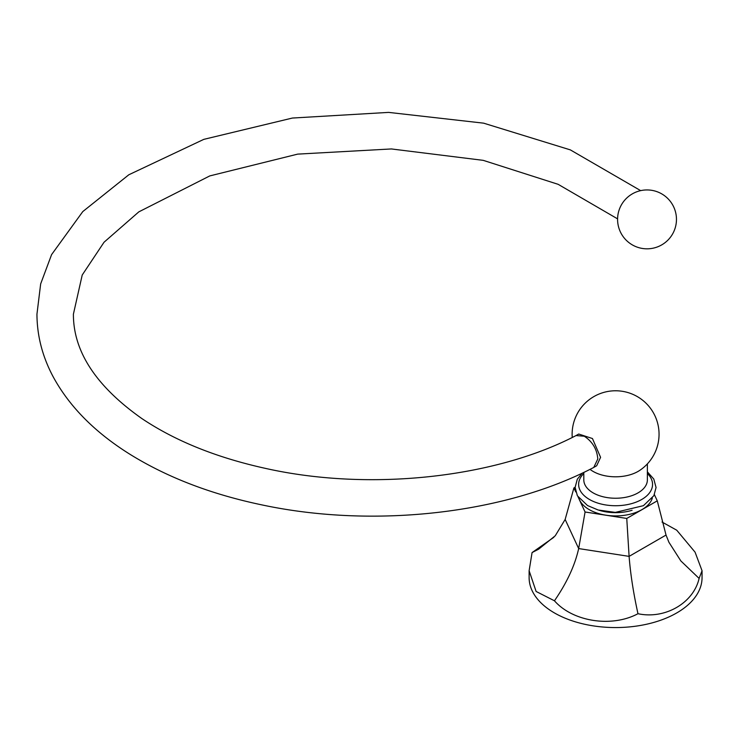 <?xml version="1.0" encoding="UTF-8"?>
<svg xmlns="http://www.w3.org/2000/svg" width="739" height="739" viewBox="0 0 739 739"><rect width="100%" height="100%" fill="white"/><g stroke="black" fill="none" stroke-linecap="round" stroke-linejoin="round"><path stroke-width="1.11" d="M654.403 494.631L657.276 500.83L626.755 518.445L629.101 556.375C630.459 573.907 633.415 593.02 637.969 613.712C611.8 627.771 572.78 621.739 554.453 600.789L536.117 591.468L529.124 570.739L532.071 552.578L553.862 537.29M657.276 500.83L666.033 535.054L668.915 542.25L680.85 560.938L699.103 578.415C693.524 603.052 664.971 619.541 637.969 613.712M626.755 518.445L585.076 511.998L578.11 497.005M575.746 491.906L573.907 487.934L575.118 487.232M585.076 511.998L578.665 548.569C574.96 565.317 566.887 582.729 554.453 600.789M662.033 522.039L676.73 530.196L695.066 552.153L702.05 570.739L699.103 578.415M529.124 570.739L529.124 577.649A86.463 49.919 0 0 0 554.453 612.945A86.463 49.919 0 0 0 648.676 623.762A86.463 49.919 0 0 0 702.05 577.649L702.05 570.739M573.907 487.934L565.15 519.452L555.248 535.775L538.629 549.188L532.071 552.578M572.245 437.47A43.462 43.462 0 0 1 652.583 411.429A43.462 43.462 0 0 1 639.475 470.558A31.777 18.346 180 0 1 638.062 471.427A31.777 18.346 0 0 1 591.708 470.558A43.462 43.462 0 0 1 589.981 469.367M594.405 467.066L596.678 465.755L600.576 457.33L592.447 438.532L578.711 434.033L576.134 435.52M640.676 190.634L570.351 149.888L483.629 123.164L388.631 112.393L292.385 118.046L203.816 139.357L128.817 174.773L82.796 211.576L51.591 254.604L40.663 283.896L36.95 314.167C37.033 335.598 42.345 356.29 52.885 376.253C69.096 406.33 94.814 432.352 130.027 454.328C167.568 477.579 211.788 494.483 262.678 505.06C373.952 528.616 505.033 513.956 593.768 467.436L597.796 458.965C597.038 449.488 592.733 442.042 584.891 436.629A18.226 10.522 -120 0 0 584.152 436.222L576.023 435.567C494.788 478.041 369.555 491.611 266.012 468.508C216.795 457.709 175.402 441.054 141.851 418.551C96.107 386.294 73.29 351.505 73.401 314.167L82.223 275.01L104.033 242.244L138.812 211.871L209.774 175.919L297.678 154.118L391.337 148.945L483.241 160.354L558.148 184.325L617.592 218.864M565.15 519.452L578.665 548.569L629.101 556.375L666.033 535.054M652.343 498.04A37.292 21.533 180 0 1 641.96 509.605A37.292 21.533 180 0 1 604.299 514.907A37.292 21.533 180 0 1 578.831 498.04M647.373 473.496A36.959 21.339 180 0 1 641.72 499.481A36.959 21.339 180 0 1 592.909 501.236A36.959 21.339 180 0 1 583.81 473.496M647.373 463.889L647.373 479.897A31.777 18.346 180 0 1 638.062 492.867A31.777 18.346 180 0 1 603.43 496.848A31.777 18.346 180 0 1 583.81 479.897L583.81 472.378M632.085 510.27A34.955 20.184 180 0 1 599.089 510.27M582.295 473.089L577.307 479.205L575.118 487.361L577.39 495.804L587.542 505.55L598.184 510.012L615.347 512.386L643.429 505.67L653.867 495.675L656.066 487.518L653.793 479.066L647.373 471.833M676.462 219.381A29.44 29.44 0 0 0 647.022 189.941A29.44 29.44 0 0 0 617.582 219.381A29.44 29.44 0 0 0 647.022 248.821A29.44 29.44 0 0 0 676.462 219.381"/></g></svg>
